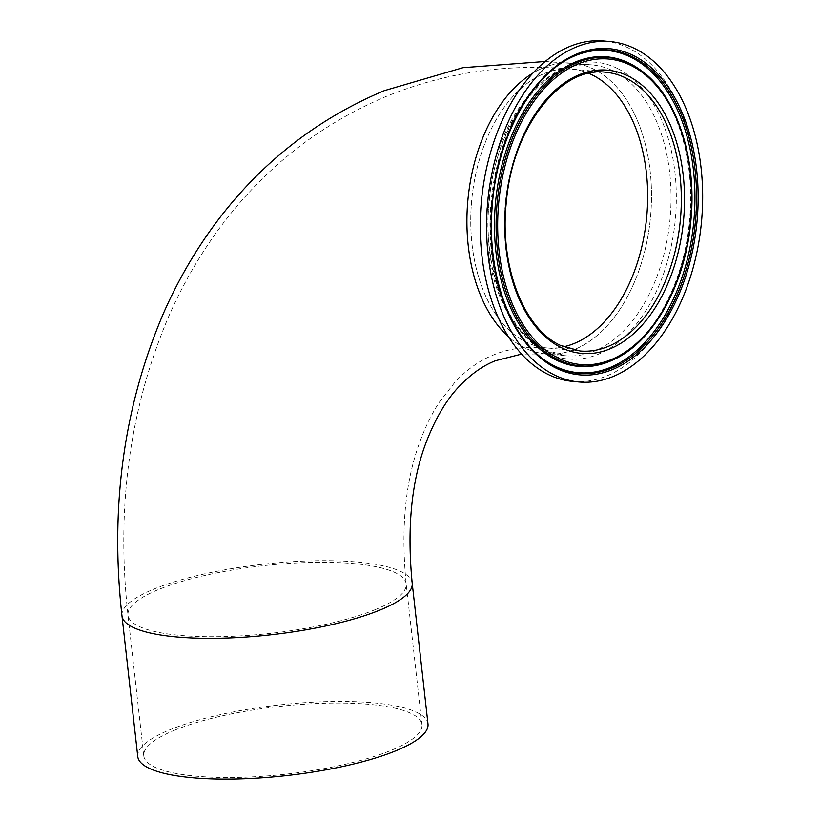 <?xml version="1.0" encoding="UTF-8"?>
<svg xmlns="http://www.w3.org/2000/svg" width="820" height="820" viewBox="0 0 820 820"><rect width="100%" height="100%" fill="white"/><g stroke="black" fill="none" stroke-linecap="round" stroke-linejoin="round"><path stroke-width="0.61" stroke-dasharray="4.1 3.07" d="M563.535 346.809A139.964 87.894 -84.7 0 1 546.366 347.885A139.964 87.894 -84.7 0 1 470.762 222.599A139.964 87.894 -84.7 0 1 544.07 73.605A139.964 87.894 -84.7 0 1 572.053 69.146A139.964 87.894 -84.7 0 1 588.739 73.339A139.964 87.894 95.3 0 0 572.053 69.146A139.964 87.894 95.3 0 0 473.837 183.936A139.964 87.894 95.3 0 0 526.05 342.032A139.964 87.894 95.3 0 0 546.366 347.885A139.964 87.894 95.3 0 0 563.535 346.809M543.414 67.752A146.022 91.696 -84.7 0 1 572.606 63.109A146.022 91.696 -84.7 0 1 651.49 193.827A146.022 91.696 -84.7 0 1 574.994 349.279A146.022 91.696 -84.7 0 1 545.802 353.922A146.022 91.696 -84.7 0 1 508.533 336.794A146.022 91.696 95.3 0 0 524.615 347.823A146.022 91.696 95.3 0 0 545.802 353.922A146.022 91.696 95.3 0 0 648.271 234.171A146.022 91.696 95.3 0 0 593.793 69.208A146.022 91.696 95.3 0 0 572.606 63.109A146.022 91.696 95.3 0 0 532.836 73.134A146.022 91.696 -84.7 0 1 543.414 67.752M174.414 730.282A139.964 34.02 173.6 0 1 327.282 703.16A139.964 34.02 173.6 0 1 421.962 724.675A139.964 34.02 173.6 0 1 391.335 750.269A139.964 34.02 173.6 0 1 238.466 777.391A139.964 34.02 173.6 0 1 143.787 755.876A139.964 34.02 173.6 0 1 174.414 730.282M137.76 756.553A146.022 35.496 173.6 0 1 169.709 729.851A146.022 35.496 173.6 0 1 329.199 701.551A146.022 35.496 173.6 0 1 427.989 723.998M572.596 381.392A170.919 107.328 95.3 0 0 692.531 241.223A170.919 107.328 95.3 0 0 628.766 48.144A170.919 107.328 95.3 0 0 603.961 41M375.55 609.516A139.964 34.02 173.6 0 1 222.681 636.627A139.964 34.02 173.6 0 1 128.002 615.113A139.964 34.02 173.6 0 1 158.619 589.518A139.964 34.02 173.6 0 1 311.487 562.397A139.964 34.02 173.6 0 1 406.177 583.912A139.964 34.02 173.6 0 1 375.55 609.516M121.975 615.789A146.022 35.496 173.6 0 1 153.924 589.088A146.022 35.496 173.6 0 1 313.414 560.788A146.022 35.496 173.6 0 1 412.204 583.235M572.575 56.826A161.745 101.567 95.3 0 0 572.001 57.093L573.149 56.559A162.421 101.998 95.3 0 0 492.369 202.355A162.421 101.998 95.3 0 0 545.146 360.462L544.111 359.734A161.745 101.567 95.3 0 0 544.634 360.103M572.001 57.093A161.745 101.567 95.3 0 0 491.559 202.284A161.745 101.567 95.3 0 0 544.111 359.734M613.739 359.549A154.744 97.18 95.3 0 0 690.696 220.631A154.744 97.18 95.3 0 0 640.42 69.997M612.591 360.082A155.421 97.6 95.3 0 0 689.886 220.559A155.421 97.6 95.3 0 0 639.385 69.269M143.787 755.876L128.002 615.113C116.071 508.051 129.55 408.729 168.418 317.114C180.39 289.634 194.709 263.794 211.355 239.604C256.568 174.209 314.982 126.434 386.589 96.268C445.701 72.273 507.518 63.242 572.053 69.146L605.713 72.252A139.964 87.894 95.3 0 0 507.498 187.032A139.964 87.894 95.3 0 0 559.711 345.138A139.964 87.894 95.3 0 0 580.017 350.991L546.366 347.885C525.764 346.265 508.021 348.674 493.117 355.121C479.915 360.369 467.338 369.195 455.397 381.618L439.315 402.22C432.478 412.624 426.38 424.821 421.019 438.803C405.541 478.767 400.59 527.137 406.177 583.912L421.962 724.675M544.172 349.627A146.022 91.696 95.3 0 0 565.359 355.726A146.022 91.696 95.3 0 0 667.828 235.965A146.022 91.696 95.3 0 0 613.35 71.012A146.022 91.696 95.3 0 0 592.163 64.913A146.022 91.696 95.3 0 0 489.694 184.664A146.022 91.696 95.3 0 0 544.172 349.627M617.419 68.439A149.055 93.603 95.3 0 0 494.778 167.229A149.055 93.603 95.3 0 0 546.807 352.825A149.055 93.603 95.3 0 0 669.448 254.026A149.055 93.603 95.3 0 0 617.419 68.439M545.136 61.479L592.163 64.913C546.274 58.22 495.649 122.487 489.304 200.531C481.893 266.828 507.313 332.612 545.126 349.894L565.359 355.726L545.802 353.922L521.633 354.086M572.985 56.641C530.94 74.64 497.135 135.085 491.252 201.013C484.241 267.689 506.452 334.673 544.992 360.349M611.648 360.513C651.172 343.877 684.608 284.068 689.589 219.196C695.749 155.349 673.845 91.942 638.544 68.665"/><path stroke-width="1.23" d="M574.338 343.436A139.964 87.894 -84.7 0 1 563.535 346.809A139.964 87.894 95.3 0 0 646.426 219.627A139.964 87.894 95.3 0 0 592.358 74.999A139.964 87.894 95.3 0 0 588.739 73.339A139.964 87.894 -84.7 0 1 647.349 208.003A139.964 87.894 -84.7 0 1 574.338 343.436M412.204 583.235L427.989 723.998A146.022 35.496 173.6 0 1 396.039 750.71A146.022 35.496 173.6 0 1 236.549 779A146.022 35.496 173.6 0 1 137.76 756.553L121.975 615.789A146.022 35.496 173.6 0 0 220.754 638.237A146.022 35.496 173.6 0 0 380.244 609.947A146.022 35.496 173.6 0 0 412.204 583.235C406.74 527.239 411.578 479.782 426.718 440.863C436.158 417.031 447.177 398.694 459.764 385.83C471.151 373.992 483.041 365.617 495.423 360.728L521.633 354.086M508.533 336.794A146.022 91.696 -84.7 0 1 467.892 200.1A146.022 91.696 -84.7 0 1 532.836 73.134A146.022 91.696 95.3 0 0 467.892 200.1A146.022 91.696 95.3 0 0 508.533 336.794M610.316 41.584L603.961 41A170.919 107.328 95.3 0 0 484.025 181.169A170.919 107.328 95.3 0 0 547.791 374.248A170.919 107.328 95.3 0 0 572.596 381.392L578.941 381.976A170.919 107.328 95.3 0 0 698.876 241.808A170.919 107.328 95.3 0 0 635.111 48.728A170.919 107.328 95.3 0 0 610.316 41.584A170.919 107.328 95.3 0 0 490.37 181.763A170.919 107.328 95.3 0 0 554.146 374.832A170.919 107.328 95.3 0 0 578.941 381.976M555.837 368.016A163.774 102.838 95.3 0 0 690.583 259.468A163.774 102.838 95.3 0 0 633.419 55.545A163.774 102.838 95.3 0 0 498.662 164.092A163.774 102.838 95.3 0 0 555.837 368.016M555.458 366.673A162.421 101.998 95.3 0 0 689.107 259.017A162.421 101.998 95.3 0 0 632.404 56.764A162.421 101.998 95.3 0 0 573.149 56.559C531.38 74.886 496.981 137.965 492.256 205.707C486.516 271.071 508.738 335.616 545.146 360.462A162.421 101.998 95.3 0 0 555.458 366.673M544.992 360.349L544.634 360.103A161.745 101.567 95.3 0 0 544.992 360.349A161.745 101.567 95.3 0 0 554.392 365.915A161.745 101.567 95.3 0 0 687.478 258.7A161.745 101.567 95.3 0 0 631.01 57.297A161.745 101.567 95.3 0 0 572.985 56.641A161.745 101.567 95.3 0 0 572.575 56.826L572.985 56.641M640.42 69.997L639.385 69.269A155.421 97.6 95.3 0 0 638.544 68.665A155.421 97.6 95.3 0 0 629.514 63.335A155.421 97.6 95.3 0 0 501.635 166.347A155.421 97.6 95.3 0 0 555.888 359.877A155.421 97.6 95.3 0 0 611.648 360.513A155.421 97.6 95.3 0 0 612.591 360.082L613.739 359.549C653.314 342.032 685.397 284.14 690.819 221.195C697.318 157.973 676.346 94.587 640.42 69.997A154.744 97.18 95.3 0 0 630.59 64.083A154.744 97.18 95.3 0 0 503.254 166.655A154.744 97.18 95.3 0 0 557.282 359.344A154.744 97.18 95.3 0 0 613.739 359.549M558.287 358.125A153.401 96.329 95.3 0 0 684.505 256.445A153.401 96.329 95.3 0 0 630.959 65.436A153.401 96.329 95.3 0 0 504.741 167.116A153.401 96.329 95.3 0 0 558.287 358.125M560.931 347.465A142.229 89.318 95.3 0 0 677.966 253.195A142.229 89.318 95.3 0 0 628.315 76.096A142.229 89.318 95.3 0 0 511.29 170.365A142.229 89.318 95.3 0 0 560.931 347.465M580.017 350.991A139.964 87.894 95.3 0 0 678.232 236.201A139.964 87.894 95.3 0 0 626.019 78.095A139.964 87.894 95.3 0 0 605.713 72.252C560.624 65.959 512.428 127.756 506.329 202.171C499.318 265.444 523.385 328.308 560.183 345.271L580.017 350.991M121.975 615.789C109.921 507.713 123.553 407.345 162.862 314.695C174.988 286.856 189.492 260.678 206.363 236.16C252.242 169.801 311.549 121.298 384.272 90.661L462.952 67.681L545.136 61.479"/></g></svg>
